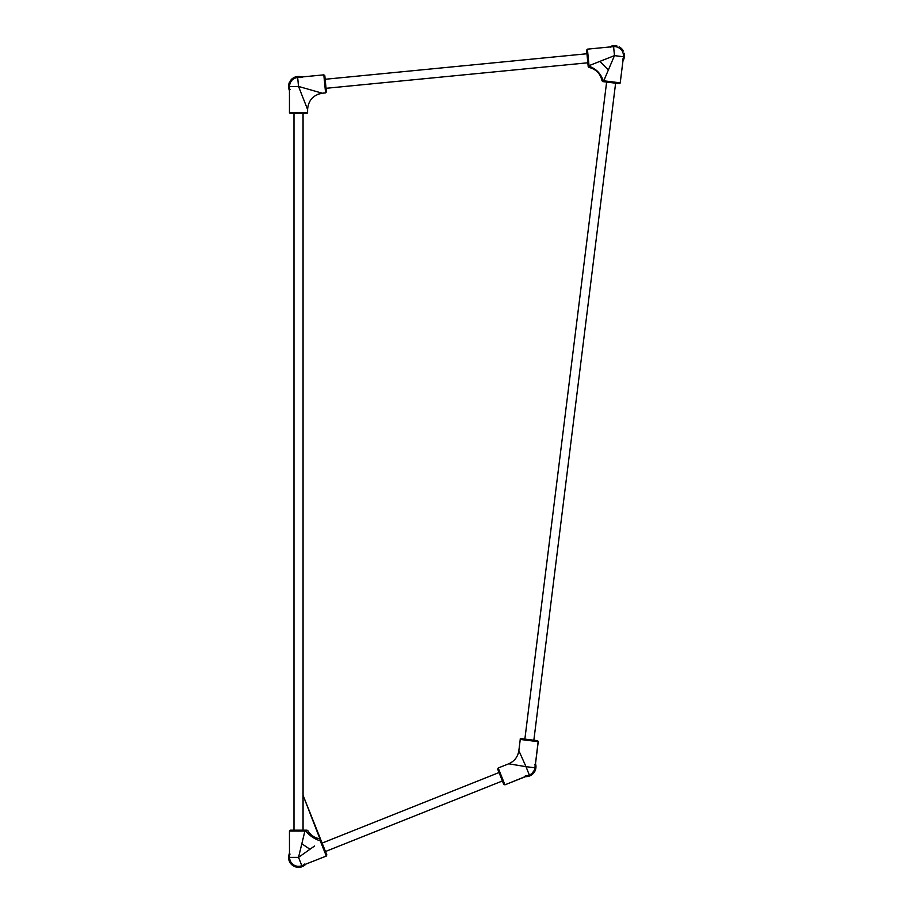 <?xml version="1.0" encoding="UTF-8"?>
<svg xmlns="http://www.w3.org/2000/svg" width="913" height="913" viewBox="0 0 913 913"><rect width="100%" height="100%" fill="white"/><g stroke="black" fill="none" stroke-linecap="round" stroke-linejoin="round"><path stroke-width="1.37" d="M293.541 113.634L290.357 113.634L289.455 112.721L307.59 112.721L307.59 109.469L298.528 86.427L322.335 93.217L325.587 92.898L323.818 74.843L324.811 75.665L326.398 91.905L325.587 92.898L326.398 91.905L326.089 88.744M324.811 75.665L325.119 78.815M294.967 77.103L297.239 77.445L294.511 78.29L294.831 77.148L294.112 77.479L294.511 78.29M295.287 77.947L294.42 78.335L295.287 77.947L294.42 78.335L294.009 77.525L295.515 76.909M294.385 78.358L293.952 77.559L295.721 76.852L294.431 77.32M290.517 82.17L289.957 81.303L290.733 81.771M289.113 89.748L289.489 90.661M288.748 88.39L289.079 89.634L288.748 88.39M289.581 90.844L289.079 89.634L289.581 90.844M288.588 87.271L288.542 86.404L289.455 86.404M289.467 86.803L288.542 86.404M290.094 83.072L289.25 82.729L288.588 85.502L289.09 83.163M288.816 84.099L289.09 83.186M291.875 78.986L290.676 80.264L291.384 80.823M295.413 76.943L297.102 76.544L297.239 77.445M296.086 76.749L297.102 76.544M299.921 76.544L298.562 76.441L298.562 77.354M301.187 76.806L298.254 76.452M323.818 74.843L297.649 77.4L297.535 76.498L302.477 77.263L298.163 76.452M298.562 76.441L299.167 76.464M303.059 830.168L303.059 113.634L303.059 830.168M293.986 830.168L293.986 113.634L293.986 830.168M606.164 82.01L619.219 83.642L606.164 82.01M604.429 79.237L603.767 80.8L620.224 82.843L619.219 83.642M606.004 75.551L606.255 74.969M605.479 76.783L605.136 77.582M603.196 80.778L603.847 81.725L602.021 80.835C600.48 73.622 596.121 69.148 588.942 67.402C596.121 69.148 600.48 73.622 602.021 80.835L602.808 81.599L602.021 80.835C600.446 73.645 596.086 69.171 588.942 67.402L588.212 66.603L588.942 67.402L588.109 65.565L588.212 66.603L588.109 65.565L589.033 66.238L589.022 65.656L588.109 65.565L586.603 50.147L587.413 49.154L589.022 65.656L614.472 55.625L603.767 80.8L604.406 81.793L602.808 81.599L619.219 83.642L603.847 81.725L603.196 80.778C600.868 73.599 596.155 68.749 589.033 66.238L588.942 67.402C596.086 69.171 600.446 73.645 602.021 80.835L603.767 80.8L604.646 78.723M616.926 45.958L616.709 46.837L616.926 45.958L613.365 45.707L613.468 46.609M615.168 45.673L613.878 45.673L613.947 46.574M616.709 45.901L616.891 46.883M622.598 51.585L623.168 50.74L622.483 49.679L621.764 50.226M622.483 49.679L621.673 48.72M624.458 55.476L624.207 53.433L623.328 53.639M624.446 55.944L623.545 55.91M624.298 57.393L623.476 59.927L624.298 57.393L623.408 57.234M623.933 58.797L624.355 57.005L624.172 57.987L624.355 57.005L623.465 56.88M623.476 59.927L622.666 59.528L623.476 59.927L623.99 58.615M624.161 57.998L623.876 58.968M623.91 58.877L623.67 59.493L623.91 58.877M623.784 59.208L622.837 59.151M322.118 843.087L499.046 772.535L497.699 769.168L498.201 767.993L504.923 784.838L503.748 784.335L502.401 780.969L325.473 851.509L502.401 780.969M531.902 773.562L534.322 770.287L535.155 770.64L535.805 768.518L534.961 768.073L538.191 741.242L523.617 738.959C520.878 738.434 519.759 738.594 520.25 739.45L521.255 738.663L537.46 740.683L538.248 741.687L537.46 740.683L538.248 741.687L520.25 739.45L518.846 750.657L526.002 766.669L534.995 767.787L534.87 768.563M525.352 775.719L525.945 776.655L528.81 775.297L529.529 776.004L529.209 775.16L530.875 774.315L504.923 784.838L525.945 776.461L504.923 784.838L503.748 784.335L497.699 769.168L498.201 767.993L508.701 763.804C514.476 761.271 517.854 756.888 518.846 750.657L518.846 750.657M534.322 770.287L534.961 768.084L535.851 768.221L535.155 770.64L535.771 768.678L535.155 770.64L534.322 770.287L533.032 772.398M529.209 775.16L529.985 775.822L532.153 774.521L530.407 775.616L532.153 774.521L531.594 773.813L529.631 774.989L529.985 775.822L530.008 774.806L531.594 773.813L532.153 774.521L530.407 775.616L530.008 774.806M534.139 772.432L533.135 772.272L533.843 772.832L534.801 771.359L534.002 770.937L534.482 769.899L535.326 770.218L534.824 771.337M533.409 771.907L534.002 770.937L533.409 771.907M535.737 764.523L534.858 764.717M535.634 764.101L534.767 764.341M527.965 775.525L528.159 776.415L529.243 776.107L528.947 775.251L529.243 776.107L526.573 776.632L526.527 775.73M528.159 776.415L527.543 775.605M527.703 776.507L526.573 776.632M288.622 858.642L288.725 859.236M288.896 859.989L288.542 857.227L289.455 857.216M288.759 859.43L289.033 860.434M314.563 845.997L298.528 857.375L304.896 831.07L303.618 836.354L304.896 831.07L289.455 831.07L290.357 830.168L293.541 830.168L290.357 830.168L289.455 831.07L289.478 857.958M303.515 830.168L307.008 830.168L305.113 830.168L305.741 831.024L307.795 830.636C310.557 835.269 314.597 838.02 319.927 838.853L320.326 840.907L321.353 841.17L320.657 839.412L321.947 842.665M305.113 830.168L305.741 831.024L305.113 830.168L307.795 830.636L304.896 831.07L304.28 833.603M299.076 866.426L296.782 866.277L299.59 866.38L299.133 867.327L301.929 866.757L300.172 867.213M293.347 865.901L296.611 867.167L294.922 866.677L295.287 865.844L294.888 866.665L293.347 865.901L293.815 865.125L292.023 863.698L292.868 864.463L292.32 863.995L292.308 865.182L291.373 864.326L292.023 863.698M292.274 863.949L290.733 862.02L293.815 865.125M290.619 861.815L289.866 860.08M289.855 860.035L289.683 859.418M290.117 860.776L289.649 859.27L288.77 859.464L289.273 861.119L288.77 859.464L289.273 861.119L290.117 860.776L289.455 857.661L289.763 859.715M289.661 859.293L289.889 860.16M289.547 858.631L289.455 857.375L298.528 857.375L301.883 865.798L298.893 866.437M290.368 861.347L289.912 860.217M298.243 866.437L298.471 867.35L301.929 866.757L298.608 867.35M290.414 863.196L290.893 862.283L290.414 863.196L291.213 864.166L291.875 863.55M291.19 864.143L292.525 865.341L292.708 864.337M297.478 866.38L297.376 867.282M325.644 851.932L326.82 854.876L326.318 856.052L320.6 841.718L321.673 841.969L320.657 839.412L326.82 854.876M301.518 866.894L301.883 865.798L301.119 866.06M299.19 867.327L301.37 866.939M299.784 867.27L300.993 867.042M300.354 867.179L301.016 867.03M294.716 866.597L293.575 866.038L294.716 866.597M294.283 866.403L293.575 866.038M288.554 857.706L289.455 857.661L289.638 859.19M289.489 856.52L288.588 856.428L289.216 853.781L290.06 854.112M288.588 856.428L289.216 853.781M307.59 112.721L306.688 113.634L290.357 113.634L289.455 112.721L289.455 86.427C289.912 81.348 292.639 78.335 297.649 77.4L298.528 86.427L289.455 86.621M289.558 85.069L289.467 86.016L289.535 85.251L288.588 85.502L289.467 86.016M289.615 84.726L289.489 85.594M289.067 83.231L288.725 84.544L289.067 83.231L288.725 84.544L289.067 83.231L288.725 84.544L289.067 83.231L288.725 84.544L289.067 83.231L288.725 84.544L289.067 83.231L288.725 84.544L289.067 83.231L289.912 83.574M293.507 78.86L292.594 78.392L291.635 79.203L292.286 79.842M299.019 77.365L299.065 76.464L300.788 76.703L300.582 77.594M299.384 76.487L301.861 77.023M302.055 77.091L300.799 76.715M297.535 76.498L298.026 77.365M297.969 76.464L298.414 77.354M294.831 77.148L295.572 77.845M294.112 77.479L295.276 76.989M292.24 79.888L291.612 79.226L290.471 80.527L293.016 78.107M290.471 80.527L291.201 81.063M288.588 85.502L288.873 83.916M288.634 85.126L289.535 85.251M288.656 84.943L288.554 85.97M288.816 88.744L289.683 88.47M288.599 87.431L289.216 90.01L288.565 87.032L289.467 86.975M288.611 87.557L288.816 88.698M288.679 88.025L288.565 87.032M289.216 90.01L290.06 89.691M289.056 89.577L288.656 87.899M615.613 83.186L620.178 83.06L623.476 56.743L614.472 55.625L613.593 46.597L615.602 46.631C620.954 47.875 623.579 51.242 623.476 56.743M623.545 55.351L623.522 56.275M623.499 56.56L623.374 57.405M615.83 46.654L614.928 46.563M623.362 53.833L624.161 53.228L623.431 54.221L624.332 54.072L624.161 53.228L624.332 54.072M623.476 56.754L624.412 56.469L624.104 58.227L623.237 57.998M588.109 65.565L589.022 65.656M604.737 78.518L605.89 75.802M603.767 80.8L604.406 81.793L602.021 80.835L603.847 81.725M624.435 55.042L624.104 58.227L624.412 54.734L623.511 54.814M624.435 56.252L624.264 57.587M624.412 56.492L624.446 55.202M623.339 51.06L622.335 51.105M623.123 50.649L622.7 49.975L621.947 50.489M620.053 48.469L620.6 47.75L621.913 48.982L620.635 47.773L620.098 48.503M621.913 48.982L621.239 49.587M619.151 46.814L618.729 47.613M614.894 45.661L614.848 46.563L614.894 45.661M614.426 45.65L614.426 46.552M612.863 45.776L611.448 46.118M612.965 45.764L611.744 46.038L611.984 46.905M612.383 45.878L613.365 45.707L612.383 45.878M610.42 46.506L610.786 47.339L610.42 46.506L611.744 46.038M611.482 46.107L610.854 46.335M538.248 741.687L534.995 767.787C534.436 771.245 532.553 773.676 529.357 775.103L526.002 766.669L508.701 763.804M534.881 768.495L535.771 768.678M531.366 775.08L533.945 772.706L531.366 775.08L531.149 774.133M532.781 773.984L532.382 773.117M528.81 775.297L529.871 774.875L530.259 775.696M526.379 776.643L526.345 775.742M529.084 776.164L529.985 775.822M532.736 774.03L532.119 773.357M533.945 772.706L533.226 772.158M535.851 768.221L534.961 768.084M535.041 767.365L535.942 767.434L535.783 764.717L534.892 764.889M535.942 767.434L535.965 766.304L535.064 766.338L535.965 766.304L535.041 765.916L535.942 765.836L535.783 764.717M320.6 841.718L321.673 841.969L320.326 840.907C314.494 839.047 309.633 835.749 305.741 831.024M300.503 866.22L326.318 856.052M301.29 866.015L301.918 866.757M298.528 866.448C293.05 865.866 290.026 862.842 289.455 857.375M290.539 861.678L289.741 862.112L290.733 862.02M290.014 860.525L289.672 859.373M289.626 859.11L289.455 857.661M304.257 830.168L290.357 830.168L304.257 830.168L304.896 831.07L304.257 830.168M289.159 860.833L288.588 858.22M289.113 860.685L288.599 858.346M289.478 858.083L289.649 859.259M289.957 862.488L289.547 861.724L290.357 861.336M291.373 864.326L292.32 863.995M291.704 864.657L292.308 865.182M296.611 867.167L296.782 866.277M299.704 867.282L299.59 866.38M302.214 866.642L302.009 865.752M302.66 865.444L303.082 866.254L304.052 865.672L303.55 864.919M303.082 866.254L305.307 864.691L304.691 864.029M305.307 864.691L304.428 865.41L303.892 864.679M623.876 58.991L623.02 58.683M608.355 70.027L599.909 61.365M301.826 843.749L309.952 849.261M320.657 839.412L303.059 795.28L319.915 838.807C314.608 837.974 310.58 835.247 307.841 830.625L307.053 830.168L307.841 830.625M317.85 94.313L320.543 93.491M620.224 82.843L623.1 59.744M588.942 67.402L588.2 66.535M322.335 93.217C313.273 94.861 308.354 100.282 307.59 109.469L307.59 109.469M587.413 49.154L613.593 46.597M504.923 784.838L529.357 775.103M535.064 766.315L534.995 767.787M498.201 767.993L497.699 769.168M325.165 79.271L586.956 53.753M326.044 88.299L587.835 62.78M533.854 740.226L615.659 82.832M524.861 739.108L606.666 81.713"/></g></svg>

